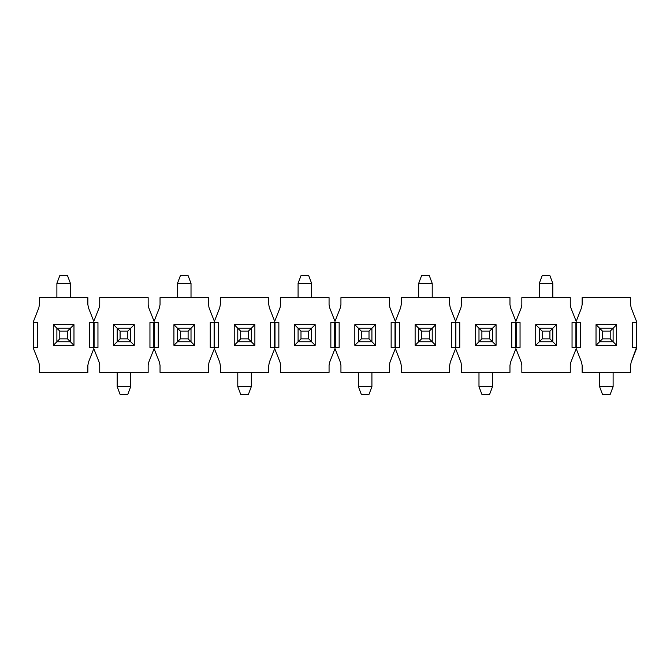 <?xml version="1.0" encoding="UTF-8"?>
<svg xmlns="http://www.w3.org/2000/svg" width="670" height="670" viewBox="0 0 670 670"><rect width="100%" height="100%" fill="white"/><g stroke="black" fill="none" stroke-linecap="round" stroke-linejoin="round"><path stroke-width="1" d="M610.211 338.861L610.211 331.139L602.489 331.139L602.489 338.861L610.211 338.861L602.489 338.861L599.583 341.767L613.117 341.767L610.211 338.861L613.117 341.767L613.117 328.233L610.211 331.139L610.211 338.861M599.583 328.233L602.489 331.139L610.211 331.139L613.117 328.233L599.583 328.233L613.117 328.233L613.117 341.767L599.583 341.767L599.583 328.233L599.583 341.767L602.489 338.861L602.489 331.139L596.024 324.674L616.676 324.674L616.676 345.326L596.024 345.326L596.024 324.674L596.024 345.326L616.676 345.326L613.117 341.767L616.676 345.326L616.676 324.674L596.024 324.674L599.583 328.233M599.583 386.632L599.583 372.394L599.583 386.632L602.489 394.354L610.211 394.354L602.489 394.354L599.583 386.632L613.117 386.632L599.583 386.632M613.117 372.394L613.117 386.632L613.117 372.394M610.211 394.354L613.117 386.632L610.211 394.354M489.611 338.861L489.611 331.139L481.889 331.139L481.889 338.861L489.611 338.861L481.889 338.861L478.983 341.767L492.517 341.767L489.611 338.861L492.517 341.767L492.517 328.233L489.611 331.139L489.611 338.861M478.983 328.233L481.889 331.139L489.611 331.139L492.517 328.233L478.983 328.233L492.517 328.233L492.517 341.767L478.983 341.767L478.983 328.233L478.983 341.767L481.889 338.861L481.889 331.139L475.424 324.674L496.076 324.674L496.076 345.326L475.424 345.326L475.424 324.674L475.424 345.326L496.076 345.326L492.517 341.767L496.076 345.326L496.076 324.674L475.424 324.674L478.983 328.233M478.983 386.632L478.983 372.394L478.983 386.632L481.889 394.354L489.611 394.354L481.889 394.354L478.983 386.632L492.517 386.632L478.983 386.632M492.517 372.394L492.517 386.632L492.517 372.394M489.611 394.354L492.517 386.632L489.611 394.354M369.011 338.861L369.011 331.139L361.289 331.139L361.289 338.861L369.011 338.861L361.289 338.861L358.383 341.767L371.917 341.767L369.011 338.861L371.917 341.767L371.917 328.233L369.011 331.139L369.011 338.861M358.383 328.233L361.289 331.139L369.011 331.139L371.917 328.233L358.383 328.233L371.917 328.233L371.917 341.767L358.383 341.767L358.383 328.233L358.383 341.767L361.289 338.861L361.289 331.139L354.824 324.674L375.476 324.674L375.476 345.326L354.824 345.326L354.824 324.674L354.824 345.326L375.476 345.326L371.917 341.767L375.476 345.326L375.476 324.674L354.824 324.674L358.383 328.233M358.383 386.632L358.383 372.394L358.383 386.632L361.289 394.354L369.011 394.354L361.289 394.354L358.383 386.632L371.917 386.632L358.383 386.632M371.917 372.394L371.917 386.632L371.917 372.394M369.011 394.354L371.917 386.632L369.011 394.354M248.411 338.861L248.411 331.139L240.689 331.139L240.689 338.861L248.411 338.861L240.689 338.861L237.783 341.767L251.317 341.767L248.411 338.861L251.317 341.767L251.317 328.233L248.411 331.139L248.411 338.861M237.783 328.233L240.689 331.139L248.411 331.139L251.317 328.233L237.783 328.233L251.317 328.233L251.317 341.767L237.783 341.767L237.783 328.233L237.783 341.767L240.689 338.861L240.689 331.139L234.224 324.674L254.876 324.674L254.876 345.326L234.224 345.326L234.224 324.674L234.224 345.326L254.876 345.326L251.317 341.767L254.876 345.326L254.876 324.674L234.224 324.674L237.783 328.233M237.783 386.632L237.783 372.394L237.783 386.632L240.689 394.354L248.411 394.354L240.689 394.354L237.783 386.632L251.317 386.632L237.783 386.632M251.317 372.394L251.317 386.632L251.317 372.394M248.411 394.354L251.317 386.632L248.411 394.354M127.811 338.861L127.811 331.139L120.089 331.139L120.089 338.861L127.811 338.861L120.089 338.861L117.183 341.767L130.717 341.767L127.811 338.861L130.717 341.767L130.717 328.233L127.811 331.139L127.811 338.861M117.183 328.233L120.089 331.139L127.811 331.139L130.717 328.233L117.183 328.233L130.717 328.233L130.717 341.767L117.183 341.767L117.183 328.233L117.183 341.767L120.089 338.861L120.089 331.139L113.624 324.674L134.276 324.674L134.276 345.326L113.624 345.326L113.624 324.674L113.624 345.326L134.276 345.326L130.717 341.767L134.276 345.326L134.276 324.674L113.624 324.674L117.183 328.233M117.183 386.632L117.183 372.394L117.183 386.632L120.089 394.354L127.811 394.354L120.089 394.354L117.183 386.632L130.717 386.632L117.183 386.632M130.717 372.394L130.717 386.632L130.717 372.394M127.811 394.354L130.717 386.632L127.811 394.354M542.189 331.139L542.189 338.861L549.911 338.861L549.911 331.139L542.189 331.139L549.911 331.139L552.817 328.233L539.283 328.233L542.189 331.139L539.283 328.233L539.283 341.767L542.189 338.861L542.189 331.139M552.817 341.767L549.911 338.861L542.189 338.861L539.283 341.767L552.817 341.767L539.283 341.767L539.283 328.233L552.817 328.233L552.817 341.767L552.817 328.233L549.911 331.139L549.911 338.861L556.376 345.326L535.724 345.326L535.724 324.674L556.376 324.674L556.376 345.326L552.817 341.767M552.817 283.368L552.817 297.606L552.817 283.368L549.911 275.646L542.189 275.646L549.911 275.646L552.817 283.368L539.283 283.368L552.817 283.368M539.283 297.606L539.283 283.368L539.283 297.606M542.189 275.646L539.283 283.368L542.189 275.646M421.589 331.139L421.589 338.861L429.311 338.861L429.311 331.139L421.589 331.139L429.311 331.139L432.217 328.233L418.683 328.233L421.589 331.139L418.683 328.233L418.683 341.767L421.589 338.861L421.589 331.139M432.217 341.767L429.311 338.861L421.589 338.861L418.683 341.767L432.217 341.767L418.683 341.767L418.683 328.233L432.217 328.233L432.217 341.767L432.217 328.233L429.311 331.139L429.311 338.861L435.776 345.326L415.124 345.326L415.124 324.674L435.776 324.674L435.776 345.326L432.217 341.767M432.217 283.368L432.217 297.606L432.217 283.368L429.311 275.646L421.589 275.646L429.311 275.646L432.217 283.368L418.683 283.368L432.217 283.368M418.683 297.606L418.683 283.368L418.683 297.606M421.589 275.646L418.683 283.368L421.589 275.646M300.989 331.139L300.989 338.861L308.711 338.861L308.711 331.139L300.989 331.139L308.711 331.139L311.617 328.233L298.083 328.233L300.989 331.139L298.083 328.233L298.083 341.767L300.989 338.861L300.989 331.139M311.617 341.767L308.711 338.861L300.989 338.861L298.083 341.767L311.617 341.767L298.083 341.767L298.083 328.233L311.617 328.233L311.617 341.767L311.617 328.233L308.711 331.139L308.711 338.861L315.176 345.326L294.524 345.326L294.524 324.674L315.176 324.674L315.176 345.326L311.617 341.767M311.617 283.368L311.617 297.606L311.617 283.368L308.711 275.646L300.989 275.646L308.711 275.646L311.617 283.368L298.083 283.368L311.617 283.368M298.083 297.606L298.083 283.368L298.083 297.606M300.989 275.646L298.083 283.368L300.989 275.646M180.389 331.139L180.389 338.861L188.111 338.861L188.111 331.139L180.389 331.139L188.111 331.139L191.017 328.233L177.483 328.233L180.389 331.139L177.483 328.233L177.483 341.767L180.389 338.861L180.389 331.139M191.017 341.767L188.111 338.861L180.389 338.861L177.483 341.767L191.017 341.767L177.483 341.767L177.483 328.233L191.017 328.233L191.017 341.767L191.017 328.233L188.111 331.139L188.111 338.861L194.576 345.326L173.924 345.326L173.924 324.674L194.576 324.674L194.576 345.326L191.017 341.767M191.017 283.368L191.017 297.606L191.017 283.368L188.111 275.646L180.389 275.646L188.111 275.646L191.017 283.368L177.483 283.368L191.017 283.368M177.483 297.606L177.483 283.368L177.483 297.606M180.389 275.646L177.483 283.368L180.389 275.646M59.789 331.139L59.789 338.861L67.511 338.861L67.511 331.139L59.789 331.139L67.511 331.139L70.417 328.233L56.883 328.233L59.789 331.139L56.883 328.233L56.883 341.767L59.789 338.861L59.789 331.139M70.417 341.767L67.511 338.861L59.789 338.861L56.883 341.767L70.417 341.767L56.883 341.767L56.883 328.233L70.417 328.233L70.417 341.767L70.417 328.233L67.511 331.139L67.511 338.861L73.976 345.326L53.324 345.326L53.324 324.674L73.976 324.674L73.976 345.326L70.417 341.767M70.417 283.368L70.417 297.606L70.417 283.368L67.511 275.646L59.789 275.646L67.511 275.646L70.417 283.368L56.883 283.368L70.417 283.368M56.883 297.606L56.883 283.368L56.883 297.606M59.789 275.646L56.883 283.368L59.789 275.646M632.346 347.462L636.5 347.462L632.346 347.462L632.346 322.538L636.5 322.538L636.5 321.349L631.182 307.857L630.562 304.59L630.562 297.606L582.138 297.606L582.138 304.59L581.518 307.857L576.2 321.349L570.882 307.857L570.262 304.59L570.262 297.606L521.838 297.606L521.838 304.59L521.218 307.857L515.9 321.349L510.582 307.857L509.962 304.59L509.962 297.606L461.538 297.606L461.538 304.59L460.918 307.857L455.6 321.349L450.282 307.857L449.662 304.59L449.662 297.606L401.238 297.606L401.238 304.59L400.618 307.857L395.3 321.349L389.982 307.857L389.362 304.59L389.362 297.606L340.938 297.606L340.938 304.59L340.318 307.857L335 321.349L329.682 307.857L329.062 304.59L329.062 297.606L280.638 297.606L280.638 304.59L280.018 307.857L274.7 321.349L269.382 307.857L268.762 304.59L268.762 297.606L220.338 297.606L220.338 304.59L219.718 307.857L214.4 321.349L209.082 307.857L208.462 304.59L208.462 297.606L160.038 297.606L160.038 304.59L159.418 307.857L154.1 321.349L148.782 307.857L148.162 304.59L148.162 297.606L99.738 297.606L99.738 304.59L99.118 307.857L93.8 321.349L88.482 307.857L87.862 304.59L87.862 297.606L39.438 297.606L39.438 304.59L38.818 307.857L33.5 321.349L33.5 322.538L37.654 322.538L37.654 347.462L33.5 347.462L33.5 348.651L38.818 362.143L39.438 365.41L39.438 372.394L87.862 372.394L87.862 365.41L88.482 362.143L93.8 348.651L99.118 362.143L99.738 365.41L99.738 372.394L148.162 372.394L148.162 365.41L148.782 362.143L154.1 348.651L159.418 362.143L160.038 365.41L160.038 372.394L208.462 372.394L208.462 365.41L209.082 362.143L214.4 348.651L219.718 362.143L220.338 365.41L220.338 372.394L268.762 372.394L268.762 365.41L269.382 362.143L274.7 348.651L280.018 362.143L280.638 365.41L280.638 372.394L329.062 372.394L329.062 365.41L329.682 362.143L335 348.651L340.318 362.143L340.938 365.41L340.938 372.394L389.362 372.394L389.362 365.41L389.982 362.143L395.3 348.651L400.618 362.143L401.238 365.41L401.238 372.394L449.662 372.394L449.662 365.41L450.282 362.143L455.6 348.651L460.918 362.143L461.538 365.41L461.538 372.394L509.962 372.394L509.962 365.41L510.582 362.143L515.9 348.651L521.218 362.143L521.838 365.41L521.838 372.394L570.262 372.394L570.262 365.41L570.882 362.143L576.2 348.651L581.518 362.143L582.138 365.41L582.138 372.394L630.562 372.394L630.562 365.41L631.182 362.143L636.5 348.651L636.5 347.462L631.182 362.143L630.562 365.41L630.562 372.394L582.138 372.394L582.138 365.41L581.518 362.143L576.2 348.651L570.882 362.143L570.262 365.41L570.262 372.394L521.838 372.394L521.838 365.41L521.218 362.143L515.9 348.651L510.582 362.143L509.962 365.41L509.962 372.394L461.538 372.394L461.538 365.41L460.918 362.143L455.6 348.651L450.282 362.143L449.662 365.41L449.662 372.394L401.238 372.394L401.238 365.41L400.618 362.143L395.3 348.651L389.982 362.143L389.362 365.41L389.362 372.394L340.938 372.394L340.938 365.41L340.318 362.143L335 348.651L329.682 362.143L329.062 365.41L329.062 372.394L280.638 372.394L280.638 365.41L280.018 362.143L274.7 348.651L269.382 362.143L268.762 365.41L268.762 372.394L220.338 372.394L220.338 365.41L219.718 362.143L214.4 348.651L209.082 362.143L208.462 365.41L208.462 372.394L160.038 372.394L160.038 365.41L159.418 362.143L154.1 348.651L148.782 362.143L148.162 365.41L148.162 372.394L99.738 372.394L99.738 365.41L99.118 362.143L93.8 348.651L88.482 362.143L87.862 365.41L87.862 372.394L39.438 372.394L39.438 365.41L38.818 362.143L33.5 348.651L33.5 321.349L38.818 307.857L39.438 304.59L39.438 297.606L87.862 297.606L87.862 304.59L88.482 307.857L93.8 321.349L99.118 307.857L99.738 304.59L99.738 297.606L148.162 297.606L148.162 304.59L148.782 307.857L154.1 321.349L159.418 307.857L160.038 304.59L160.038 297.606L208.462 297.606L208.462 304.59L209.082 307.857L214.4 321.349L219.718 307.857L220.338 304.59L220.338 297.606L268.762 297.606L268.762 304.59L269.382 307.857L274.7 321.349L280.018 307.857L280.638 304.59L280.638 297.606L329.062 297.606L329.062 304.59L329.682 307.857L335 321.349L340.318 307.857L340.938 304.59L340.938 297.606L389.362 297.606L389.362 304.59L389.982 307.857L395.3 321.349L400.618 307.857L401.238 304.59L401.238 297.606L449.662 297.606L449.662 304.59L450.282 307.857L455.6 321.349L460.918 307.857L461.538 304.59L461.538 297.606L509.962 297.606L509.962 304.59L510.582 307.857L515.9 321.349L521.218 307.857L521.838 304.59L521.838 297.606L570.262 297.606L570.262 304.59L570.882 307.857L576.2 321.349L581.518 307.857L582.138 304.59L582.138 297.606L630.562 297.606L630.562 304.59L631.182 307.857L636.5 321.349L636.5 347.462L636.5 322.538L632.346 322.538L632.346 347.462M89.646 347.462L89.646 322.538L97.954 322.538L97.954 347.462L89.646 347.462L97.954 347.462L97.954 322.538L89.646 322.538L89.646 347.462M149.946 347.462L149.946 322.538L158.254 322.538L158.254 347.462L149.946 347.462L158.254 347.462L158.254 322.538L149.946 322.538L149.946 347.462M210.246 347.462L210.246 322.538L218.554 322.538L218.554 347.462L210.246 347.462L218.554 347.462L218.554 322.538L210.246 322.538L210.246 347.462M270.546 347.462L270.546 322.538L278.854 322.538L278.854 347.462L270.546 347.462L278.854 347.462L278.854 322.538L270.546 322.538L270.546 347.462M330.846 347.462L330.846 322.538L339.154 322.538L339.154 347.462L330.846 347.462L339.154 347.462L339.154 322.538L330.846 322.538L330.846 347.462M391.146 347.462L391.146 322.538L399.454 322.538L399.454 347.462L391.146 347.462L399.454 347.462L399.454 322.538L391.146 322.538L391.146 347.462M451.446 347.462L451.446 322.538L459.754 322.538L459.754 347.462L451.446 347.462L459.754 347.462L459.754 322.538L451.446 322.538L451.446 347.462M511.746 347.462L511.746 322.538L520.054 322.538L520.054 347.462L511.746 347.462L520.054 347.462L520.054 322.538L511.746 322.538L511.746 347.462M572.046 347.462L572.046 322.538L580.354 322.538L580.354 347.462L572.046 347.462L580.354 347.462L580.354 322.538L572.046 322.538L572.046 347.462M636.207 322.538L636.207 347.462L636.207 322.538M37.654 322.538L33.5 322.538L33.5 347.462L37.654 347.462L37.654 322.538M33.793 322.538L33.793 347.462L33.793 322.538M56.883 341.767L53.324 345.326L73.976 345.326L73.976 324.674L53.324 324.674L53.324 345.326L56.883 341.767M56.883 328.233L53.324 324.674L56.883 328.233M70.417 328.233L73.976 324.674L70.417 328.233M117.183 341.767L113.624 345.326L117.183 341.767M130.717 328.233L134.276 324.674L130.717 328.233M93.507 347.462L93.507 322.538L93.507 347.462M94.093 322.538L94.093 347.462L94.093 322.538M177.483 341.767L173.924 345.326L194.576 345.326L194.576 324.674L173.924 324.674L173.924 345.326L177.483 341.767M177.483 328.233L173.924 324.674L177.483 328.233M191.017 328.233L194.576 324.674L191.017 328.233M153.807 347.462L153.807 322.538L153.807 347.462M154.393 322.538L154.393 347.462L154.393 322.538M237.783 341.767L234.224 345.326L237.783 341.767M251.317 328.233L254.876 324.674L251.317 328.233M214.107 347.462L214.107 322.538L214.107 347.462M214.693 322.538L214.693 347.462L214.693 322.538M298.083 341.767L294.524 345.326L315.176 345.326L315.176 324.674L294.524 324.674L294.524 345.326L298.083 341.767M298.083 328.233L294.524 324.674L298.083 328.233M311.617 328.233L315.176 324.674L311.617 328.233M274.407 347.462L274.407 322.538L274.407 347.462M274.993 322.538L274.993 347.462L274.993 322.538M358.383 341.767L354.824 345.326L358.383 341.767M371.917 328.233L375.476 324.674L371.917 328.233M334.707 347.462L334.707 322.538L334.707 347.462M335.293 322.538L335.293 347.462L335.293 322.538M418.683 341.767L415.124 345.326L435.776 345.326L435.776 324.674L415.124 324.674L415.124 345.326L418.683 341.767M418.683 328.233L415.124 324.674L418.683 328.233M432.217 328.233L435.776 324.674L432.217 328.233M395.007 347.462L395.007 322.538L395.007 347.462M395.593 322.538L395.593 347.462L395.593 322.538M478.983 341.767L475.424 345.326L478.983 341.767M492.517 328.233L496.076 324.674L492.517 328.233M455.307 347.462L455.307 322.538L455.307 347.462M455.893 322.538L455.893 347.462L455.893 322.538M539.283 341.767L535.724 345.326L556.376 345.326L556.376 324.674L535.724 324.674L535.724 345.326L539.283 341.767M539.283 328.233L535.724 324.674L539.283 328.233M552.817 328.233L556.376 324.674L552.817 328.233M515.607 347.462L515.607 322.538L515.607 347.462M516.193 322.538L516.193 347.462L516.193 322.538M599.583 341.767L596.024 345.326L599.583 341.767M613.117 328.233L616.676 324.674L613.117 328.233M575.907 347.462L575.907 322.538L575.907 347.462M576.493 322.538L576.493 347.462L576.493 322.538"/></g></svg>
